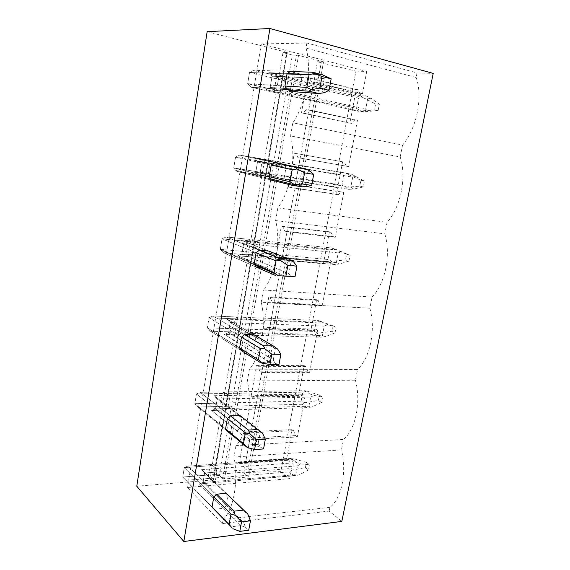 <?xml version="1.0" encoding="UTF-8"?>
<svg xmlns="http://www.w3.org/2000/svg" width="570" height="570" viewBox="0 0 570 570"><rect width="100%" height="100%" fill="white"/><g stroke="black" fill="none" stroke-linecap="round" stroke-linejoin="round"><path stroke-width="0.43" stroke-dasharray="2.85 2.14" d="M280.818 471.632L247.501 472.416L321.202 62.75L355.937 71.122L280.818 471.632L289.418 478.65L187.416 487.521L222.243 523.602L329.161 511.076L341.822 521.408M321.202 62.75L317.412 61.767L243.832 472.708L247.501 472.416M243.832 472.708L248.662 476.969L224.473 478.971L298.538 55.376L292.36 55.041L219.407 475.451L222.642 478.479L224.473 478.971M317.412 61.767L323.532 61.859L248.662 476.969M219.407 475.451L210.359 476.178L213.7 479.47L287.073 52.611L213.551 479.228M292.36 55.041L282.984 52.618L210.359 476.178M282.984 52.618L287.073 52.611M213.7 479.47L212.952 479.926L286.596 52.276L287.28 52.583M212.952 479.926L136.786 486.231M286.596 52.276L207.152 31.671M290.08 71.471L253.778 70.238L290.08 71.471L299.927 73.879L268.762 72.696L283.753 76.287L284.715 79.194L272.089 76.202L268.762 72.696L366.596 96.116L371.034 98.268L379.364 104.203L378.174 110.345L374.462 110.003L357.554 111.122L250.964 87.189L275.26 92.639L274.334 89.754L247.665 83.712L284.929 86.034L247.665 83.712L249.518 72.475L287.024 73.929L249.518 72.475L247.665 83.712L250.964 87.189L286.917 89.675L250.964 87.189L247.665 83.712L356.521 108.386L360.71 110.73M296.749 91.927L265.884 89.697L296.749 91.927L299.756 89.469L301.858 77.52L299.927 73.879M281.103 181.481L283.96 179.008L285.99 167.509L284.052 164.167L254.363 157.812L269.254 160.334L270.166 163.369L257.626 161.274L254.363 157.812L351.683 174.285L364.472 181.025L363.318 186.967L359.756 186.169L346.147 187.288L342.983 188.007L236.985 171.435L261.117 175.211L260.241 172.197L233.75 167.993L269.232 176.707L233.75 167.993L235.538 157.163L271.249 165.065L235.538 157.163L233.75 167.993L235.431 170.102L233.75 167.993L341.993 185.165L346.147 187.288M271.227 180.035L236.985 171.435L235.431 170.102L236.985 171.435L271.227 180.035L280.996 181.538L251.584 174.206L255.78 172.161L257.626 161.274L285.99 167.509M260.312 267.344L265.827 267.807L268.762 265.207L270.714 254.135L270.151 252.916L268.769 251.078L240.469 239.913L255.26 241.445L256.13 244.601L243.675 243.347L240.469 239.913L337.255 249.902L350.058 255.367L348.94 261.117L345.52 259.899L332.061 261.388L328.883 262.421L223.497 252.731L247.465 254.933L246.625 251.805L220.319 249.318L254.127 263.96L220.319 249.318L222.043 238.866L256.065 252.752L222.043 238.866L220.319 249.318L220.975 250.259L220.319 249.318L327.942 259.478L332.061 261.388M244.06 350.792L251.22 350.906L254.113 348.249L255.859 337.255L254.049 334.79L227.06 319.164L241.751 319.763L242.578 323.033L230.209 322.556L227.06 319.164L323.29 323.09L336.101 327.358L335.025 332.93L331.733 331.305L318.416 333.151M227.565 431.462L237.134 431.02L239.998 428.305L241.808 418.017L239.863 415.48L214.113 395.708L228.698 395.445L229.482 398.808L217.198 399.064L214.113 395.708L309.767 393.955L314.034 395.38L322.584 397.098L321.537 402.498L318.373 400.511L305.192 402.669L302 404.258L197.89 407.037L221.516 406.403L220.761 403.076L194.833 403.695L225.57 428.939L194.833 403.695L196.443 393.941L227.373 418.537L196.443 393.941L194.833 403.695L197.89 407.037L227.188 431.148L197.89 407.037L194.833 403.695L301.138 401.137L305.192 402.669M214.049 509.295L223.547 508.298L226.376 505.533L228.128 495.601L227.494 494.568M355.937 71.122L366.731 71.435L261.309 43.947L306.888 43.028L417.033 72.917L433.214 73.395M323.532 61.859L298.538 55.376M366.731 71.435L362.506 93.701L360.247 93.551L357.889 89.732L356.2 89.625L349.88 123.149L351.548 123.348L355.217 120.12L357.44 120.37L308.712 109.818L313.7 81.959L311.541 81.845L309.303 77.919L307.686 77.848L301.473 112.853L303.055 113.024L306.582 109.597L308.712 109.818M355.217 120.12L306.582 109.597M351.548 123.348L303.055 113.024M349.88 123.149L301.473 112.853M356.2 89.625L307.686 77.848M357.889 89.732L309.303 77.919M360.247 93.551L311.541 81.845M362.506 93.701L313.7 81.959M306.888 43.028L306.005 48.072C312.289 68.899 305.962 103.883 292.845 122.778L402.562 145.065L400.176 156.978L290.529 135.909C296.486 157.577 290.394 191.235 277.846 207.9L387.073 222.329L384.764 233.843L275.616 220.561C281.259 242.984 275.395 275.395 263.39 289.98L372.082 297.063L369.845 308.206L261.238 302.193C266.589 325.306 260.939 356.542 249.439 369.175L357.575 369.403L355.409 380.19L247.366 380.967C252.432 404.714 246.988 434.832 235.973 445.64L343.525 439.449L341.43 449.901L233.971 457.033C238.773 481.351 233.522 510.407 222.963 519.512L222.243 523.602M417.033 72.917L416.121 77.477L306.005 48.072M416.121 77.477C423.239 96.786 416.755 128.314 402.562 145.065M357.44 120.37L348.662 166.604L346.489 166.184L344.23 162.108L342.606 161.802L336.478 194.313L338.081 194.705L341.615 191.94L343.753 192.453L295.239 185.051L300.069 158.082L297.996 157.676L295.858 153.472L294.312 153.18L288.292 187.074L289.809 187.466L293.201 184.545L295.239 185.051M341.615 191.94L293.201 184.545M338.081 194.705L289.809 187.466M336.478 194.313L288.292 187.074M342.606 161.802L294.312 153.18M344.23 162.108L295.858 153.472M346.489 166.184L297.996 157.676M348.662 166.604L300.069 158.082M292.845 122.778L290.529 135.909M400.176 156.978C406.973 176.964 400.71 207.416 387.073 222.329M343.753 192.453L335.245 237.284L333.158 236.607L330.985 232.296L329.417 231.798L323.475 263.34L325.014 263.917L328.427 261.594L330.486 262.357L282.2 257.911L286.874 231.783L284.886 231.099L282.841 226.639L281.352 226.14L275.517 258.987L276.977 259.578L280.24 257.127L282.2 257.911M328.427 261.594L280.24 257.127M325.014 263.917L276.977 259.578M323.475 263.34L275.517 258.987M329.417 231.798L281.352 226.14M330.985 232.296L282.841 226.639M333.158 236.607L284.886 231.099M335.245 237.284L286.874 231.783M277.846 207.9L275.616 220.561M384.764 233.843C391.255 254.455 385.199 283.874 372.082 297.063M330.486 262.357L322.228 305.841L320.219 304.929L318.131 300.397L316.628 299.72L310.864 330.329L312.346 331.084L315.623 329.168L317.611 330.165L269.56 328.505L274.092 303.19L272.182 302.243L270.223 297.547L268.791 296.849L263.133 328.69L264.544 329.467L267.679 327.472L269.56 328.505M315.623 329.168L267.679 327.472M312.346 331.084L264.544 329.467M310.864 330.329L263.133 328.69M316.628 299.72L268.791 296.849M318.131 300.397L270.223 297.547M320.219 304.929L272.182 302.243M322.228 305.841L274.092 303.19M263.39 289.98L261.238 302.193M369.845 308.206C376.05 329.389 370.201 357.832 357.575 369.403M317.611 330.165L309.596 372.367L307.665 371.227L305.663 366.489L304.209 365.648L298.609 395.366L300.041 396.285L303.204 394.768L305.114 395.979L257.305 396.934L261.701 372.388L259.863 371.205L257.989 366.282L256.614 365.406L251.128 396.285L252.482 397.247L255.495 395.666L257.305 396.934M303.204 394.768L255.495 395.666M300.041 396.285L252.482 397.247M298.609 395.366L251.128 396.285M304.209 365.648L256.614 365.406M305.663 366.489L257.989 366.282M307.665 371.227L259.863 371.205M309.596 372.367L261.701 372.388M249.439 369.175L247.366 380.967M355.409 380.19C361.337 401.9 355.68 429.409 343.525 439.449M305.114 395.979L297.333 436.955L249.689 439.499L247.921 438.088L246.126 432.958L244.808 431.903L239.486 461.871L240.782 462.997L243.689 461.814L245.421 463.303L249.689 439.499M261.309 43.947L187.416 487.521M297.333 436.955L295.474 435.608L293.55 430.678L292.154 429.673L286.71 458.544L288.085 459.62L291.142 458.465L292.98 459.89L289.418 478.65M292.98 459.89L245.421 463.303M292.154 429.673L244.808 431.903M286.71 458.544L239.486 461.871M291.142 458.465L243.689 461.814M288.085 459.62L240.782 462.997M293.55 430.678L246.126 432.958M295.474 435.608L247.921 438.088M329.161 511.076L329.916 507.321C341.622 498.722 347.102 472.088 341.43 449.901M329.916 507.321L222.963 519.512M235.973 445.64L233.971 457.033M274.334 89.754L276.215 78.774L278.103 76.038L283.753 76.287M275.26 92.639L280.853 93.074L282.784 90.359L284.715 79.194M260.241 172.197L262.05 161.595L263.86 159.187L269.254 160.334M261.117 175.211L266.461 176.529L268.306 174.142L270.166 163.369M246.625 251.805L248.378 241.566L250.116 239.457L255.26 241.445M247.465 254.933L252.567 257.077L254.334 254.997L256.13 244.601M235.168 318.822L209.026 317.739L207.359 327.843L210.472 331.213L234.27 331.954L233.479 328.719L235.168 318.822L236.835 316.998L241.751 319.763M234.27 331.954L239.151 334.868L240.846 333.072L242.578 323.033M220.761 403.076L222.4 393.507L223.996 391.946L228.698 395.445M221.516 406.403L226.183 410.037L227.808 408.519L229.482 398.808M210.052 465.74L184.281 467.592L182.728 477.026L185.727 480.332L209.183 478.422L208.463 474.995L210.052 465.74L211.577 464.429L216.08 468.604L216.828 472.067L204.63 473.007L201.595 469.68L216.08 468.604M209.183 478.422L213.921 482.612L215.204 481.451L216.828 472.067M276.215 78.774L249.518 72.475L253.778 70.238L278.103 76.038M282.784 90.359L270.173 87.488L272.089 76.202L301.858 77.52M280.853 93.074L265.884 89.697L270.173 87.488L299.756 89.469M262.05 161.595L235.538 157.163L239.699 155.09L263.86 159.187M268.306 174.142L255.78 172.161L283.96 179.008M302.064 186.796L251.584 174.206L266.461 176.529M343.867 175.282L348.548 174.677L345.812 173.073L239.699 155.09L274.27 162.521L239.699 155.09L235.538 157.163L343.867 175.282L341.993 185.165M248.378 241.566L222.043 238.866L226.112 236.949L250.116 239.457M223.497 252.731L220.975 250.259L223.497 252.731L256.122 267.002L223.497 252.731M254.334 254.997L241.887 253.849L243.675 243.347L270.714 254.135M265.827 267.807L237.79 255.738L241.887 253.849L268.762 265.207M285.876 276.436L237.79 255.738L252.567 257.077M329.752 249.909L334.383 249.176L331.619 247.964L226.112 236.949L259.051 250.144L226.112 236.949L222.043 238.866L329.752 249.909L327.942 259.478M233.479 328.719L207.359 327.843L239.585 347.978L207.359 327.843L314.327 331.427L318.416 333.144L315.231 334.462L210.472 331.213L241.58 350.75L210.472 331.213L207.373 327.871L209.026 317.739L241.452 337.184L209.026 317.739L213.002 315.98L236.835 316.998M240.846 333.072L228.485 332.702L230.209 322.556L255.994 337.575M251.22 350.906L224.48 334.44L228.485 332.702L254.113 348.249M322.421 335.545L324.216 326.154L230.209 322.556L228.485 332.702L224.48 334.44L320.589 337.219L325.306 336.649L322.421 335.545L228.485 332.702L273.294 359.884L275.103 363.375L270.308 362.663L224.48 334.44L239.151 334.868M316.079 322.164L320.661 321.316L317.882 320.461L213.002 315.98L244.402 334.512L213.002 315.98L209.026 317.739L316.079 322.164L314.327 331.427M222.4 393.507L196.443 393.941L200.334 392.317L223.996 391.946M227.808 408.519L215.531 408.868L217.198 399.064L241.808 418.017M237.134 431.02L211.613 410.471L215.531 408.868L239.998 428.305M308.919 406.211L310.657 397.112L217.198 399.064L215.531 408.868L211.613 410.471L307.152 407.643L311.811 406.973L308.919 406.211L215.531 408.868L258.274 442.826L259.941 446.809L255.317 445.669L211.613 410.471L226.183 410.037M302.841 392.16L307.373 391.212L304.572 390.692L200.334 392.317L230.287 415.808L200.334 392.317L196.443 393.941L302.841 392.16L301.138 401.137M208.463 474.995L182.728 477.026L212.061 507.015L182.728 477.026L288.356 468.704L292.374 470.065L289.182 471.903L185.727 480.332L212.389 507.599L182.728 477.026L184.281 467.592L213.793 496.976L184.281 467.592L187.594 466.196L184.281 467.592L290.009 459.997L288.356 468.704M215.204 481.451L203.02 482.476L204.63 473.007L228.128 495.601M223.547 508.298L199.186 483.951L203.02 482.476L226.376 505.533M295.83 474.668L297.512 465.847L204.63 473.007L203.02 482.476L199.186 483.951L298.737 475.124L295.83 474.668L203.02 482.476L243.796 522.733L245.342 527.172L240.882 525.618L199.186 483.951L213.65 482.719M211.577 464.429L188.093 466.096L216.671 494.197L188.093 466.096L187.594 466.196L211.392 464.507M243.796 522.733L245.656 512.466L201.595 469.68L226.183 493.299L201.595 469.68L296.664 462.612L300.889 463.887L309.474 464.707L308.463 469.936L305.42 467.599L292.374 470.065M356.521 108.386L358.452 98.175L249.518 72.475L253.778 70.238L360.475 95.682L366.596 96.116M365.684 109.24L270.173 87.488L265.884 89.697L363.624 111.713L368.505 111.478L365.684 109.24L367.664 98.867L272.089 76.202L268.762 72.696L322.307 74.72M324.266 78.517L322.007 90.965L270.173 87.488L272.089 76.202L324.266 78.517L327.201 76.651M363.624 111.713L357.554 111.122M378.174 110.345L368.505 111.478M358.452 98.175L363.19 97.691L360.475 95.682M363.19 97.691L375.637 103.897L374.462 110.003M367.664 98.867L371.034 98.268M375.637 103.897L379.364 104.203M322.007 90.965L324.28 92.689M350.785 187.181L255.78 172.161L251.584 174.206L348.804 189.368L353.628 189.012L350.785 187.181L352.702 177.149L257.626 161.274L254.363 157.812L284.052 164.167M307.294 172.19L305.128 184.153L255.78 172.161L257.626 161.274L307.294 172.19L310.037 171.107M348.804 189.368L342.983 188.007M363.318 186.967L353.628 189.012M348.548 174.677L360.895 180.255L359.756 186.169M352.702 177.149L356.079 176.244M360.895 180.255L364.472 181.025M345.812 173.073L351.683 174.285M305.128 184.153L307.237 186.511M336.371 262.578L241.887 253.849L237.79 255.738L334.469 264.501L339.236 264.031L336.371 262.578L338.224 252.873L243.675 243.347L240.469 239.913L268.769 251.078M290.985 262.221L288.905 273.721L241.887 253.849L243.675 243.347L290.985 262.221L293.55 261.858M334.469 264.501L328.883 262.421M348.94 261.117L339.236 264.031M334.383 249.176L346.624 254.177L345.52 259.899M338.224 252.873L341.608 251.669M346.624 254.177L350.058 255.367M331.619 247.964L337.255 249.902M288.905 273.721L290.857 276.671M320.589 337.219L315.231 334.462M335.025 332.93L325.306 336.649M320.661 321.316L332.802 325.762L331.733 331.305M273.294 359.884L275.303 348.819L230.209 322.556L227.06 319.164L254.049 334.79M324.216 326.154L327.6 324.679M332.802 325.762L336.101 327.358M317.882 320.461L323.29 323.09M270.308 362.663L260.44 362.591M275.103 363.375L278.979 364.522M275.303 348.819L277.69 349.125M307.152 407.643L302 404.258M321.537 402.498L311.811 406.973M307.373 391.212L319.414 395.138L318.373 400.511M258.274 442.826L260.198 432.174L217.198 399.064L214.113 395.708L239.863 415.48M310.657 397.112L314.034 395.38M319.414 395.138L322.584 397.098M304.572 390.692L309.767 393.955M255.317 445.669L245.52 446.239M259.941 446.809L263.554 448.968M260.198 432.174L262.435 433.093M294.134 475.879L289.182 471.903M308.463 469.936L298.737 475.124M290.009 459.997L294.49 458.957L291.676 458.75L296.664 462.612M291.676 458.75L187.594 466.196L292.317 458.772M294.49 458.957L306.432 462.391L305.42 467.599M297.512 465.847L300.889 463.887M306.432 462.391L309.474 464.707M240.882 525.618L231.156 526.794L231.456 527.2M230.579 526.203L231.156 526.794M245.342 527.172L248.712 530.257M245.656 512.466L247.743 513.955M222.642 478.479L296.486 55.048M270.244 178.773L235.431 170.102L270.244 178.773M284.751 165.058L308.057 170.081M254.526 264.836L220.975 250.259L254.526 264.836M270.151 252.916L292.866 261.936M239.599 347.999L207.373 327.871L239.599 347.999M255.859 337.255L275.802 348.861M295.645 475.665L213.921 482.612"/><path stroke-width="0.85" d="M207.152 31.671L136.786 486.231L183.825 541.5L269.938 28.5L207.152 31.671M269.938 28.5L433.214 73.395L341.822 521.408L183.825 541.5M286.917 89.675L296.749 91.927L318.908 93.523L308.847 91.193L311.363 89.675L306.831 87.402L284.929 86.034L286.917 89.675L308.847 91.193M287.024 73.929L309.075 74.791L314.262 73.445L312.232 72.219L290.08 71.471L287.024 73.929L284.929 86.034M274.27 162.521L271.249 165.065L292.203 169.703L297.177 168.969L295.317 167.053L274.27 162.521L305.328 168.727L310.037 171.107L313.7 174.377L311.683 185.407L302.549 183.996L294.391 184.552L290.044 181.816L269.232 176.707L271.227 180.035L292.068 185.271L294.391 184.552M271.249 165.065L269.232 176.707M259.051 250.144L256.065 252.752L275.987 260.882L280.775 260.711L279.065 258.153L259.051 250.144L268.769 251.078L289.019 259.065L293.55 261.858L296.942 266.14L295.011 276.735L278.096 275.68L273.921 272.524L254.127 263.96L256.122 267.002L260.312 267.344M256.065 252.752L254.127 263.96M244.402 334.512L241.452 337.184L260.405 348.548L265 348.89L263.447 345.748L244.402 334.512L254.049 334.79L273.329 345.954L277.69 349.125L280.839 354.333L278.979 364.522L269.959 364.472L262.428 363.282L258.417 359.741L239.585 347.978L241.58 350.75L244.06 350.792M241.452 337.184L239.585 347.978M230.287 415.808L227.373 418.537L245.413 432.879L249.838 433.706L248.413 430.022L230.287 415.808L239.863 415.48L262.435 433.093L265.349 439.164L263.554 448.968L254.598 449.523L247.359 447.564L243.497 443.659L225.57 428.939L227.188 431.148L247.359 447.564M227.373 418.537L225.57 428.939M216.671 494.197L213.793 496.976L230.971 514.083L235.232 515.358L233.942 511.169L216.671 494.197L226.183 493.299L227.494 494.568M213.793 496.976L212.061 507.015L214.049 509.295L212.389 507.599L230.579 526.203M314.262 73.445L321.95 76.551L319.856 88.136L329.054 90.309L324.28 92.689L318.908 93.523M309.075 74.791L306.831 87.402M319.856 88.136L311.363 89.675M329.054 90.309L331.149 78.824L322.307 74.72L312.232 72.219M321.95 76.551L331.149 78.824M311.683 185.407L307.237 186.511L302.064 186.796L292.068 185.271M292.203 169.703L290.044 181.816M295.317 167.053L305.328 168.727M297.177 168.969L304.558 172.874L313.7 174.377M304.558 172.874L302.549 183.996M295.011 276.735L278.096 275.68M256.122 267.002L275.944 275.666M275.987 260.882L273.921 272.524M279.065 258.153L289.019 259.065M280.775 260.711L287.857 265.356L296.942 266.14M287.857 265.356L285.926 276.03M241.58 350.75L260.44 362.591L262.428 363.282M260.405 348.548L258.417 359.741M263.447 345.748L273.329 345.954M265.007 348.89L271.812 354.205L280.839 354.333M271.812 354.205L269.959 364.472M245.413 432.879L243.497 443.659M248.413 430.022L258.224 429.573M249.838 433.706L256.386 439.648L265.349 439.164M256.386 439.648L254.598 449.523M212.061 507.015L229.126 524.464L230.971 514.083M231.456 527.2L229.126 524.464M233.942 511.169L243.682 510.114L247.743 513.955L250.437 520.816L248.712 530.257L239.82 531.368L232.845 528.696M243.682 510.114L226.183 493.299M235.232 515.358L241.537 521.864L250.437 520.816M241.537 521.864L239.82 531.368M293.992 184.687L270.244 178.773M276.008 274.17L254.526 264.836M258.474 359.798L239.599 347.999"/></g></svg>
